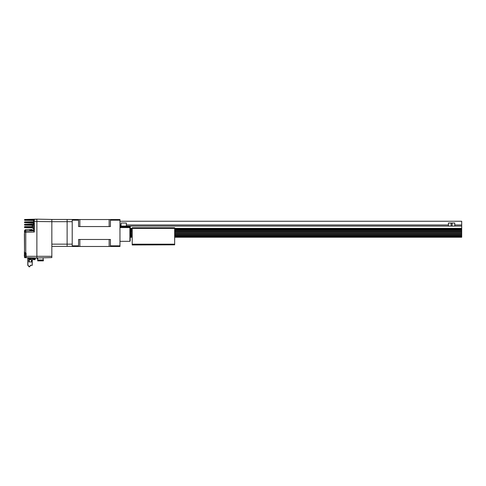 <?xml version="1.0" encoding="UTF-8"?>
<svg xmlns="http://www.w3.org/2000/svg" width="486" height="486" viewBox="0 0 486 486"><rect width="100%" height="100%" fill="white"/><g stroke="black" fill="none" stroke-linecap="round" stroke-linejoin="round"><path stroke-width="0.73" d="M51.838 246.378L72.214 246.378M25.479 253.643L25.624 252.914A0.316 0.316 0 0 1 25.794 253.2A0.316 0.316 0 0 0 25.624 252.914L25.764 252.635L26.104 253.2L26.104 257.695L25.472 257.677L36.875 257.975L51.838 257.586L51.838 221.677L51.838 244.154L67.123 244.154L67.123 246.378L67.123 244.154L72.214 244.154L72.214 221.677L67.123 221.677L67.123 219.447L79.856 219.544L79.856 226.549M67.123 244.154L67.123 219.447L51.838 219.447L51.838 221.677L67.123 221.677L67.123 244.154M36.875 219.156L51.838 219.447L51.838 221.677L36.875 221.513L36.875 219.156L24.835 219.484L36.875 219.168M36.875 257.981L36.875 221.513M37.513 257.963L36.942 257.975M33.692 230.048L29.743 230.133M24.525 254.178L24.525 252.562L25.479 252.884L24.841 252.884A0.316 0.316 0 0 1 24.525 252.562L24.525 230.972A1.276 0.753 180 0 1 25.764 230.218L25.764 229.702L32.106 229.532M24.525 233.711L24.525 230.972A1.276 1.276 0 0 1 25.764 229.702M24.397 231.804L24.525 232.253A1.276 1.276 0 0 1 25.764 230.978L33.692 230.771M33.534 221.725L33.898 221.804L33.534 222.047L33.534 221.725L25.764 221.865L33.534 221.725L33.534 222.047L33.898 221.804L33.382 220.45L34.312 219.933L33.692 221.409A0.316 0.316 0 0 1 33.376 221.731L33.534 222.047L24.525 222.412A0.316 0.316 0 0 0 24.835 222.734L25.764 222.752L25.764 222.43L24.525 222.412L34.312 222.582L33.722 223.202L25.764 222.752L34.312 222.582L34.312 232.029L25.764 232.253L25.764 230.218M26.104 257.695L25.472 257.677L25.794 257.373A0.316 0.316 0 0 0 26.104 257.695L24.835 257.659A0.316 0.316 0 0 1 24.525 257.343L24.525 256.675M25.794 257.373L25.624 252.914M25.479 252.884L24.841 252.884L24.841 253.643M36.875 219.259L25.764 219.55L25.764 220.328L33.376 220.462L24.835 220.316A0.316 0.316 0 0 1 24.525 219.994L25.764 219.787L24.543 219.757M25.764 219.459L24.525 219.8A0.316 0.316 0 0 1 24.835 219.484M33.692 220.784L34.312 219.933L34.312 221.58L36.875 221.555M33.759 220.152L33.382 220.45M33.692 220.753L34.014 220.231M24.525 222.199A0.316 0.316 0 0 1 24.835 221.877L25.764 221.865L25.764 222.43M34.312 221.58L33.898 221.804M33.425 222.886L33.376 222.88A0.316 0.316 0 0 1 33.692 223.202L33.692 230.953L34.312 232.029M32.198 226.865L32.41 227.746L32.198 226.227L32.708 224.763L32.708 228.329L33.692 228.329L33.692 229.495M24.841 226.634L25.794 226.634L24.841 226.634A0.316 0.316 0 0 0 24.525 226.956L24.525 227.381L25.794 227.399L24.525 227.381A0.316 0.316 0 0 0 24.835 227.697L32.325 227.515M32.204 226.956L25.794 226.956L25.794 226.634L32.404 226.634M32.434 227.831L25.788 227.715M32.422 225.285L24.835 225.152A0.316 0.316 0 0 1 24.525 224.836L25.794 224.848L24.525 224.617A0.316 0.316 0 0 1 24.835 224.301L33.376 224.149A0.316 0.316 0 0 0 33.692 223.833M33.376 224.763L24.525 224.617M33.376 224.149L33.692 224.471M29.282 259.652L29.282 261.942L28.905 261.942L28.905 258.443M31.833 259.652L31.833 261.942L31.45 261.942L31.45 259.652M29.282 261.942L31.45 261.942M29.093 261.942L29.093 258.443M31.639 259.652L31.639 261.942M27.787 258.437L27.787 265.313L27.787 258.437L28.613 258.437L27.915 258.437L27.915 265.313L28.765 266.395L29.956 266.316L30.32 265.313L32.21 265.313L32.119 259.652M28.328 265.441L27.915 265.441M32.21 265.313L30.272 265.441M28.759 266.395L29.075 266.844L29.142 266.522L29.84 266.814L29.84 266.395M32.246 265.313L32.246 259.652M37.701 257.957L37.701 259.974L43.114 259.974L43.114 257.817M37.701 257.999L37.191 257.999L37.191 258.892L37.701 258.892M37.701 260.04L37.701 260.867L42.987 260.867L42.987 260.04L37.701 260.04M43.369 259.785L43.369 260.867L42.987 260.867M32.198 226.227L32.708 224.763L33.692 224.763M24.3 255.745L24.513 256.626L24.3 255.745M24.3 255.114L24.513 254.233L24.513 255.697M24.513 256.626L24.816 257.209L24.816 253.643L25.794 253.643M25.794 257.209L24.816 257.209M29.865 257.872L29.962 259.652L30.405 259.652L30.405 257.872L29.865 257.805M29.962 258.188L30.405 258.188M34.798 257.92L34.798 258.886L35.15 258.886L35.15 257.932M33.971 257.902L34.415 258.188L34.415 259.652L35.15 259.652L35.15 258.886L34.798 258.886M29.227 257.805L29.227 259.652L29.962 259.652M29.579 258.886L29.227 258.886L29.579 258.886L29.579 257.805M29.962 257.872L30.405 257.872M34.415 259.652L33.619 259.652L33.619 258.698L32.823 258.698L32.823 257.872M33.971 258.188L33.971 259.652M31.554 257.835L31.554 258.698L32.823 258.698M31.554 258.698L33.619 258.698L33.619 257.89M33.619 259.652L30.758 259.652L30.758 257.817M30.758 259.652L30.405 259.652M28.832 257.762L28.832 258.443L28.613 257.756M35.15 258.443L35.533 258.443L35.533 257.938M35.521 257.938L35.521 258.443M28.832 258.443L29.227 258.443M28.832 257.805L30.393 257.805M24.525 251.602L24.397 233.711M24.397 251.602L24.397 254.591M109.143 226.549L109.143 219.544L119.969 219.544L119.969 246.475L72.214 246.475L72.214 245.837L78.58 245.837L78.58 239.47L110.419 239.47L110.419 245.837L119.969 245.837M78.58 219.544L78.58 226.549L110.419 226.549L110.419 219.544M78.58 220.176L72.214 220.176L72.214 245.837M109.143 219.544L79.856 219.544M72.214 220.176L72.214 219.544M110.419 246.475L110.419 245.837M78.58 245.837L78.58 246.475M130.212 239.744L130.23 226.105M125.831 226.105L125.801 226.446M130.035 226.591L130.035 226.105M126.026 226.105L126.026 226.446M119.969 227.041L129.89 227.041L129.89 226.446L119.969 226.446M130.212 227.041L130.212 227.776L129.89 227.57L130.212 227.041L129.89 226.446M119.969 241.323L129.89 241.323L130.212 241.001L130.212 227.776M129.89 241.323L129.89 227.57L119.969 227.57M174.656 229.708L461.7 229.708L461.7 221.252L119.969 221.252M461.7 229.708L461.7 230.394L174.656 230.394L461.7 230.394L461.7 232.338L174.656 232.338M174.656 233.487L461.7 233.487L461.7 232.338M461.7 233.487L461.7 234.319L174.656 234.319M174.656 237.241L461.7 237.241L461.7 235.431L174.656 235.431L461.7 235.431L461.7 234.319M461.7 226.105L454.768 226.105L454.768 224.975L461.7 224.975M126.378 224.975L126.378 226.105L121.038 226.105L121.038 223.031L126.378 223.031L126.378 224.975L448.414 224.975L448.414 223.031L454.768 223.031L454.768 224.975M448.414 224.975L448.414 226.105L454.768 226.105M132.198 237.241L130.26 237.241M121.038 226.105L119.969 226.105M125.728 226.446L125.728 226.105M448.414 226.105L126.378 226.105M130.26 226.105L130.26 228.347L132.198 228.347M132.198 244.829L174.656 244.829L174.656 227.752L132.198 227.752L132.198 244.968L174.656 244.829M132.198 244.179L174.656 244.179M174.656 228.396L132.198 228.396M36.875 256.316L51.838 256.316M25.764 252.635L25.764 232.253L24.525 232.253M24.525 257.343L24.835 257.659M24.841 257.209L25.479 257.209M25.794 256.322L36.875 256.322M26.104 253.2L25.794 253.2M25.764 219.787L34.312 219.933M25.794 227.399L25.794 226.956L24.525 226.956M25.788 225.17L25.794 224.848L32.58 224.969M25.788 224.283L25.794 224.848M28.808 257.762L28.808 258.437M119.969 220.176L110.419 220.176M109.143 246.475L109.143 239.47M79.856 239.47L79.856 246.475M130.212 226.883L119.969 226.883M452.102 223.031L452.102 226.105M451.081 223.031L451.081 226.105M130.26 229.708L132.198 229.708M130.26 229.319L132.198 229.319M174.656 229.319L461.7 229.319M130.26 231.512L132.198 231.512M174.656 231.512L461.7 231.512M132.198 232.338L130.26 232.338M461.7 236.123L174.656 236.123M132.198 236.123L130.26 236.123M130.26 233.487L132.198 233.487M132.198 234.319L130.26 234.319M461.7 236.506L174.656 236.506M132.198 236.506L130.26 236.506M130.26 231.239L132.198 231.239M174.656 231.239L461.7 231.239M132.198 230.394L130.26 230.394L132.198 230.394M130.26 233.365L132.198 233.365M174.656 233.365L461.7 233.365M461.7 232.466L174.656 232.466M132.198 232.466L130.26 232.466M130.26 235.431L132.198 235.431L130.26 235.431M461.7 234.586L174.656 234.586M132.198 234.586L130.26 234.586M119.969 224.975L121.038 224.975M461.7 228.347L174.656 228.347M461.7 228.62L174.656 228.62M132.198 228.62L130.26 228.62M32.404 227.752L32.708 228.329L32.404 227.752M24.507 254.221L24.816 253.643"/></g></svg>
